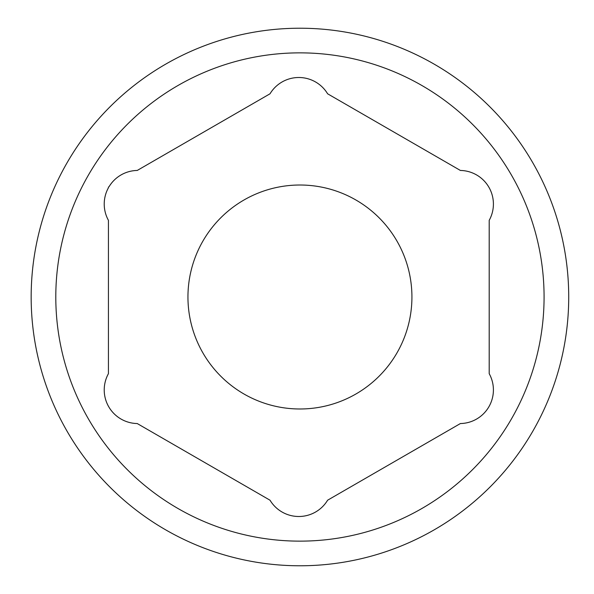 <?xml version="1.0" encoding="UTF-8"?>
<svg xmlns="http://www.w3.org/2000/svg" width="594" height="594" viewBox="0 0 594 594"><rect width="100%" height="100%" fill="white"/><g stroke="black" fill="none" stroke-linecap="round" stroke-linejoin="round"><path stroke-width="0.89" d="M108.435 187.08L109.029 186.746A33.598 33.598 0 0 1 137.236 170.456L270.018 93.793A33.598 33.598 0 0 1 298.225 77.51L299.406 77.51A33.598 33.598 0 0 1 327.613 93.793L460.402 170.456A33.598 33.598 0 0 1 488.61 186.746L489.196 187.763A33.598 33.598 0 0 1 489.196 220.337L489.196 373.663A33.598 33.598 0 0 1 489.196 406.237L488.61 407.254A33.598 33.598 0 0 1 460.402 423.544L327.613 500.207A33.598 33.598 0 0 1 299.406 516.49L298.225 516.49A33.598 33.598 0 0 1 270.018 500.207L137.236 423.544A33.598 33.598 0 0 1 109.029 407.254L108.435 406.237A33.598 33.598 0 0 1 108.435 373.663L108.435 220.337A33.598 33.598 0 0 1 108.435 187.763L108.435 187.08M187.949 297A111.991 111.991 0 0 0 355.932 393.985A111.991 111.991 0 0 0 355.932 200.015A111.991 111.991 0 0 0 187.949 297A111.991 111.991 0 0 1 355.932 200.015A111.991 111.991 0 0 1 355.932 393.985A111.991 111.991 0 0 1 187.949 297M55.799 297A244.134 244.134 0 0 1 422.007 85.573A244.134 244.134 0 0 1 422.007 508.427A244.134 244.134 0 0 1 55.799 297M31.163 297A268.77 268.77 0 0 1 434.325 64.234A268.77 268.77 0 0 1 434.325 529.766A268.77 268.77 0 0 1 31.163 297"/></g></svg>

